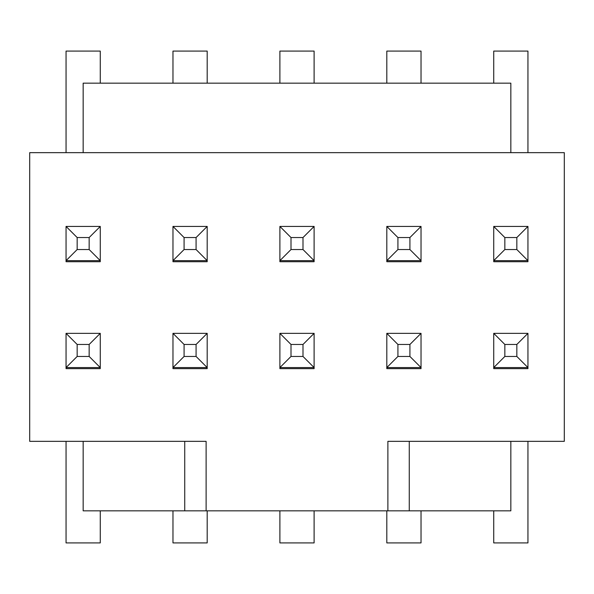 <?xml version="1.0" encoding="UTF-8"?>
<svg xmlns="http://www.w3.org/2000/svg" width="594" height="594" viewBox="0 0 594 594"><rect width="100%" height="100%" fill="white"/><g stroke="black" fill="none" stroke-linecap="round" stroke-linejoin="round"><path stroke-width="0.89" d="M493.733 83.16L493.733 51.084L527.947 51.084L527.947 152.658M386.813 83.16L386.813 51.084L421.027 51.084L421.027 83.16M279.893 83.16L279.893 51.084L314.107 51.084L314.107 83.16M172.973 83.16L172.973 51.084L207.187 51.084L207.187 83.16M527.947 441.342L527.947 542.916L493.733 542.916L493.733 510.84M421.027 510.84L421.027 542.916L386.813 542.916L386.813 510.84M314.107 510.84L314.107 542.916L279.893 542.916L279.893 510.84M207.187 510.84L207.187 542.916L172.973 542.916L172.973 510.84M66.053 152.658L66.053 51.084L100.267 51.084L100.267 83.16M100.267 510.84L100.267 542.916L66.053 542.916L66.053 441.342M493.733 333.353L493.733 368.636L527.947 368.636L527.947 367.567L493.733 367.567L504.841 356.459L504.841 344.461L493.733 333.353L527.947 333.353L516.839 344.461L504.841 344.461M77.161 356.459L89.159 356.459L100.267 367.567L66.053 367.567L66.053 368.636L66.053 367.567L77.161 356.459L77.161 344.461L66.053 333.353L100.267 333.353L89.159 344.461L77.161 344.461M77.161 249.539L89.159 249.539L100.267 260.647L100.267 226.433L66.053 226.433L77.161 237.541L77.161 249.539L66.053 260.647L66.053 226.433M184.081 249.539L196.079 249.539L207.187 260.647L207.187 226.433L172.973 226.433L184.081 237.541L184.081 249.539L172.973 260.647L172.973 226.433M291.001 249.539L302.999 249.539L314.107 260.647L314.107 226.433L279.893 226.433L291.001 237.541L291.001 249.539L279.893 260.647L279.893 226.433M397.921 249.539L409.919 249.539L421.027 260.647L421.027 226.433L386.813 226.433L397.921 237.541L397.921 249.539L386.813 260.647L386.813 226.433M184.081 356.459L196.079 356.459L207.187 367.567L172.973 367.567L184.081 356.459L184.081 344.461L172.973 333.353L207.187 333.353L196.079 344.461L184.081 344.461M291.001 356.459L302.999 356.459L314.107 367.567L279.893 367.567L291.001 356.459L291.001 344.461L279.893 333.353L314.107 333.353L302.999 344.461L291.001 344.461M397.921 356.459L409.919 356.459L421.027 367.567L386.813 367.567L397.921 356.459L397.921 344.461L386.813 333.353L421.027 333.353L409.919 344.461L397.921 344.461M89.159 356.459L89.159 344.461M196.079 356.459L196.079 344.461M302.999 356.459L302.999 344.461M409.919 356.459L409.919 344.461M66.053 261.716L100.267 261.716L100.267 260.647L66.053 260.647L66.053 261.716L66.053 260.647M207.187 260.647L172.973 260.647L172.973 261.716L207.187 261.716L207.187 260.647M314.107 260.647L279.893 260.647L279.893 261.716L314.107 261.716L314.107 260.647M421.027 260.647L386.813 260.647L386.813 261.716L421.027 261.716L421.027 260.647M89.159 249.539L89.159 237.541L77.161 237.541M196.079 249.539L196.079 237.541L184.081 237.541M302.999 249.539L302.999 237.541L291.001 237.541M409.919 249.539L409.919 237.541L397.921 237.541M100.267 226.433L89.159 237.541M207.187 226.433L196.079 237.541M314.107 226.433L302.999 237.541M421.027 226.433L409.919 237.541M504.841 249.539L516.839 249.539L527.947 260.647L493.733 260.647L493.733 261.716L527.947 261.716L527.947 226.433L493.733 226.433L504.841 237.541L504.841 249.539L493.733 260.647L493.733 226.433M504.841 356.459L516.839 356.459L527.947 367.567L527.947 333.353M516.839 356.459L516.839 344.461M516.839 249.539L516.839 237.541L504.841 237.541M527.947 226.433L516.839 237.541M66.053 367.567L66.053 333.353M386.813 333.353L386.813 368.636L421.027 368.636L421.027 333.353M279.893 333.353L279.893 368.636L314.107 368.636L314.107 333.353M172.973 333.353L172.973 368.636L207.187 368.636L207.187 333.353M66.053 368.636L100.267 368.636L100.267 333.353M206.118 510.84L83.16 510.84L83.16 441.342L206.118 441.342L206.118 510.84L387.882 510.84L387.882 441.342L510.84 441.342L510.84 510.84L387.882 510.84M184.734 441.342L184.734 510.84M409.266 510.84L409.266 441.342M510.84 441.342L564.3 441.342L564.3 152.658L29.7 152.658L29.7 441.342L83.16 441.342M527.947 261.716L527.947 260.647M527.947 368.636L527.947 367.567M83.16 152.658L83.16 83.16L510.84 83.16L510.84 152.658"/></g></svg>
